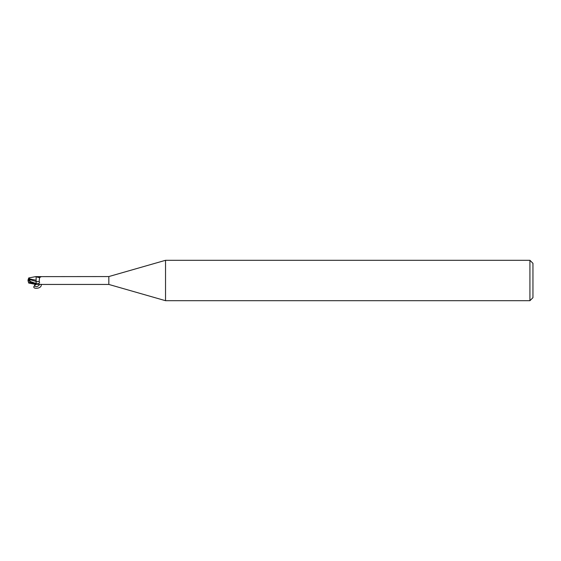 <?xml version="1.0" encoding="UTF-8"?>
<svg xmlns="http://www.w3.org/2000/svg" width="561" height="561" viewBox="0 0 561 561"><rect width="100%" height="100%" fill="white"/><g stroke="black" fill="none" stroke-linecap="round" stroke-linejoin="round"><path stroke-width="0.84" d="M29.06 279.75L29.544 279.392L29.06 280.795L29.06 279.75L29.803 279.203L28.295 279.196L28.464 278.684L28.05 279.953L28.05 280.5L29.06 280.198M36.128 284.139L28.05 280.5L28.583 282.688L30.07 282.372L36.128 284.441L36.128 280.184M36.135 284.336L36.1 283.536L36.135 284.336M34.964 276.755L36.128 276.559L36.128 280.64M529.921 300.696L529.921 260.304L532.95 263.333L532.95 297.667L529.921 300.696L165.53 300.696L108.834 284.441L40.701 284.441M108.834 284.441L108.834 276.559L165.53 260.304L529.921 260.304M36.128 276.629L108.834 276.559M38.127 276.846A4.383 2.419 -156.3 0 0 41.346 276.636L39.6 277.541L39.137 281.37C39.985 282.358 39.621 283.151 38.029 283.74L36.128 284.104M36.128 284.371L36.311 284.308A4.172 2.3 -23.7 0 0 36.304 284.308L41.346 284.364M165.53 300.696L165.53 260.304M36.304 276.692A4.172 2.3 -156.3 0 0 38.997 277.478A4.172 2.3 -156.3 0 0 39.698 277.471M36.128 281.475A4.397 2.426 -156.3 0 0 39.137 281.37M36.128 280.234L28.464 278.684M30.07 281.671L29.663 278.628M28.674 280.809L29.873 281.419M29.754 279.602L36.044 281.447L36.128 284.336M28.281 279.231L28.527 278.494M28.05 281.047L28.05 280.5L28.955 280.044M28.955 280.956L29.551 279.392L28.232 279.385M36.03 284.427C28.52 289.588 42.355 289.616 41.226 284.441M39.761 284.364C37.91 286.727 36.114 287.225 34.361 285.865M34.487 285.703L35.07 284.266M29.754 281.285L36.128 283.543A6.066 3.352 -156.3 0 0 38.029 283.74M30.07 282.372L30.07 281.629M38.997 277.478L39.789 277.429M35.161 276.713L28.702 277.954M28.702 283.046L35.161 284.287"/></g></svg>
